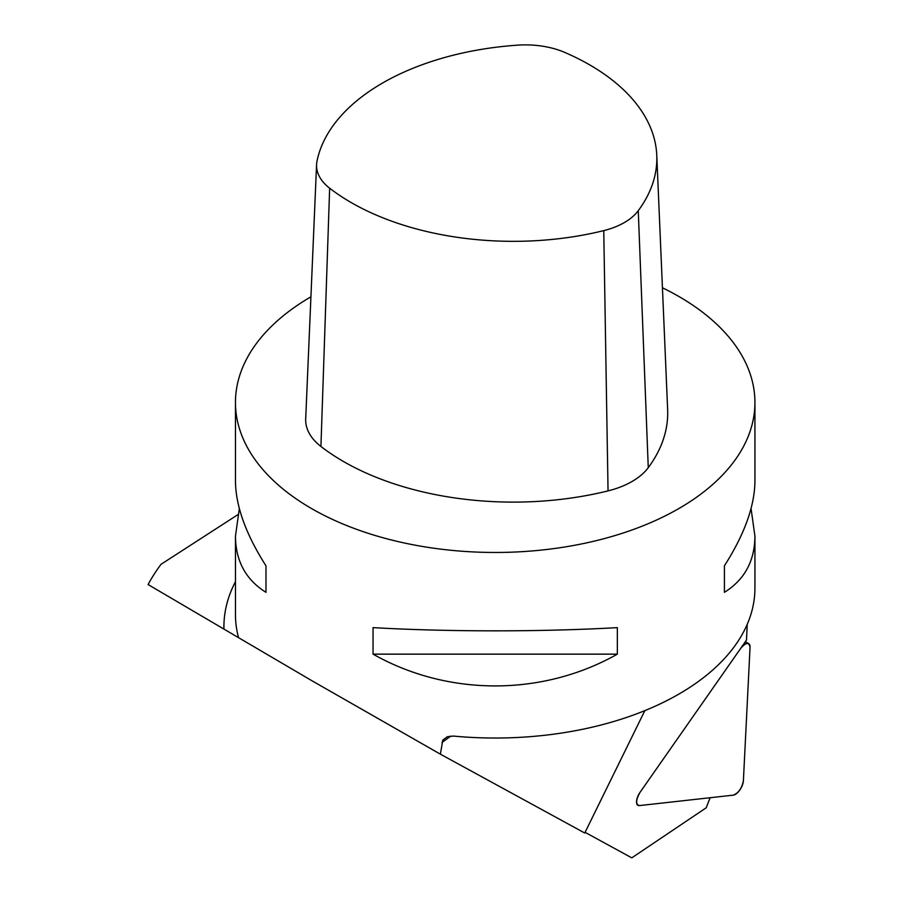 <?xml version="1.0" encoding="UTF-8"?>
<svg xmlns="http://www.w3.org/2000/svg" width="903" height="903" viewBox="0 0 903 903"><rect width="100%" height="100%" fill="white"/><g stroke="black" fill="none" stroke-linecap="round" stroke-linejoin="round"><path stroke-width="1.35" d="M585.088 832.34L631.784 857.85L706.214 807.79L710.108 797.733L639.437 805.589A10.317 4.65 119.5 0 1 637.936 805.329A10.317 4.65 119.5 0 1 640.103 792.247A10.317 4.65 119.5 0 0 637.936 805.329A10.317 4.65 119.5 0 0 639.437 805.589L733.338 795.148A10.317 4.65 119.5 0 0 743.395 780.756L750.043 647.406A10.317 4.65 119.5 0 0 748.632 643.579A10.317 4.65 119.5 0 0 740.641 648.456L640.103 792.247L746.476 640.103L747.266 624.233M644.855 710.638L584.749 833.017L440.359 754.163L311.535 680.512L148.069 584.546A363.627 209.936 180 0 1 161.005 564.33L237.861 514.676M310.914 296.827A259.737 149.954 0 0 0 235.457 402.512A259.737 149.954 0 0 0 311.535 508.547A259.737 149.954 0 0 0 594.592 541.055A259.737 149.954 0 0 0 754.931 402.512A259.737 149.954 0 0 0 662.43 287.775M440.359 754.163L442.831 740.042L447.38 736.713L453.464 736.08A259.737 149.954 180 0 0 754.931 588.079L754.931 536.19C754.727 561.034 744.557 579.749 724.409 592.334L724.409 565.82C744.557 534.249 754.727 505.951 754.931 480.904L754.931 402.512M751.059 508.547L754.931 536.19M235.457 402.512L235.457 480.904C235.66 505.951 245.842 534.249 265.979 565.82L265.979 592.334C245.842 579.749 235.66 561.034 235.457 536.19L239.34 508.547M373.041 654.144L373.041 627.63C447.933 631.908 542.455 631.908 617.347 627.63L617.347 654.144C542.455 696.506 447.933 696.506 373.041 654.144L617.347 654.144M564.815 52.442A65.738 37.949 0 0 0 517.679 45.15A229.373 132.425 0 0 0 317.021 161.005A65.738 37.949 0 0 0 316.581 164.549A65.738 37.949 0 0 0 329.651 188.208A229.373 132.425 0 0 0 603.757 230.615A65.738 37.949 0 0 0 638.263 210.692A229.373 132.425 0 0 0 656.763 155.226A229.373 132.425 0 0 0 564.815 52.442M316.581 164.549L305.699 418.879A76.62 44.236 0 0 0 320.926 446.466A240.254 138.712 0 0 0 608.046 490.882A76.62 44.236 0 0 0 648.264 467.664A240.254 138.712 0 0 0 667.644 409.567L656.763 155.226M265.979 592.334L265.979 565.82M724.409 565.82L724.409 592.334M750.043 647.406L743.395 780.756C741.905 788.172 738.552 792.969 733.338 795.148L639.437 805.589C635.52 804.426 635.746 799.979 640.103 792.247L740.641 648.456C746.059 642.202 749.185 641.864 750.043 647.406M223.933 628.793A271.284 156.625 180 0 1 235.457 581.656M238.505 637.473A259.737 149.954 180 0 1 235.457 614.582L235.457 536.19M638.263 210.692L648.264 467.664M603.757 230.615L608.046 490.882M329.651 188.208L320.926 446.466M450.89 736.047L441.939 742.492M748.632 643.579L745.359 641.717"/></g></svg>
